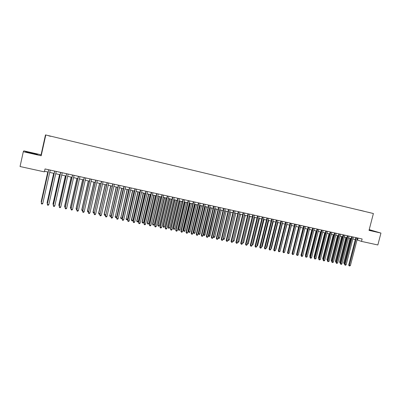 <?xml version="1.0" encoding="UTF-8"?>
<svg xmlns="http://www.w3.org/2000/svg" width="401" height="401" viewBox="0 0 401 401"><rect width="100%" height="100%" fill="white"/><g stroke="black" fill="none" stroke-linecap="round" stroke-linejoin="round"><path stroke-width="0.6" d="M50.636 136.31L48.762 135.849L50.636 136.31M23.303 151.708L41.183 155.773L41.077 154.796L23.834 150.866L23.303 151.708L20.05 166.525L44.381 171.864L45.032 168.941L362.128 238.986L361.507 241.392L377.847 244.971L380.95 233.076L369.216 229.623M41.077 154.796L45.483 134.911L373.396 213.527L45.483 134.911M368.113 212.224L370.439 212.801L368.108 212.249M360.188 210.35L364.148 211.297M360.163 210.254L364.168 211.272M41.183 155.773L45.754 135.157M373.396 213.527L369.025 230.364L380.95 233.076M357.035 239.893L361.507 241.392M44.516 171.272L48.15 172.069M49.709 172.41L54.165 173.392M55.729 173.733L60.145 174.701M61.709 175.047L66.08 176.009M67.654 176.35L71.985 177.302M73.558 177.648L77.844 178.59M79.428 178.936L83.674 179.869M85.258 180.219L89.458 181.142M91.047 181.488L95.212 182.405M96.806 182.751L100.927 183.658M102.526 184.009L106.606 184.906M108.21 185.257L112.25 186.144M113.854 186.495L117.859 187.377M119.468 187.728L123.428 188.6M125.042 188.951L128.967 189.813M130.586 190.169L134.47 191.021M136.094 191.377L139.944 192.224M141.568 192.58L145.378 193.417M147.007 193.778L150.781 194.605M152.41 194.961L156.149 195.783M157.783 196.144L161.488 196.956M163.127 197.317L166.791 198.119M168.43 198.48L172.064 199.277M173.708 199.638L177.302 200.43M178.951 200.791L182.51 201.573M184.159 201.934L187.688 202.711M189.342 203.071L192.831 203.838M194.49 204.204L197.949 204.961M199.608 205.327L203.031 206.079M204.695 206.445L208.089 207.187M209.753 207.553L213.111 208.289M214.776 208.655L218.104 209.387M219.773 209.753L223.071 210.48M224.74 210.846L228.004 211.563M229.678 211.928L232.911 212.64M234.59 213.006L237.788 213.708M239.467 214.079L242.64 214.776M244.319 215.147L247.462 215.833M249.146 216.204L252.254 216.886M253.938 217.257L257.021 217.933M258.71 218.304L261.758 218.971M263.447 219.342L266.47 220.009M268.159 220.38L271.151 221.036M272.845 221.407L275.813 222.059M277.507 222.43L280.439 223.076M282.139 223.447L285.046 224.089M286.745 224.46L289.622 225.091M291.327 225.467L294.179 226.094M295.878 226.465L298.705 227.086M300.409 227.457L303.206 228.074M304.91 228.45L307.682 229.056M309.387 229.432L312.133 230.034M313.843 230.41L316.559 231.006M318.269 231.382L320.96 231.973M322.67 232.349L325.336 232.936M327.051 233.312L329.692 233.888M331.406 234.264L334.018 234.841M335.737 235.217L338.324 235.788M340.043 236.164L342.604 236.725M344.324 237.101L346.865 237.663M348.584 238.039L351.101 238.59M352.82 238.971L355.311 239.517M358.063 238.089L357.567 240.009M369.09 230.119L376.008 231.673L369.171 229.798M25.569 151.879L37.428 154.58L37.438 154.295L31.624 152.826L25.704 151.618L25.569 151.879M25.644 151.899L25.704 151.618M25.784 151.934L31.624 152.826M37.378 154.57L37.438 154.295M355.807 237.593L348.7 265.126L349.331 265.407L356.479 237.738M350.384 265.622L349.296 266.003L349.331 265.407L350.384 265.622L357.532 237.973M349.296 266.003L348.7 265.126M350.043 238.359L343.712 262.931L344.735 263.287M350.695 238.5L344.299 263.793L343.712 262.931M344.589 263.853L344.299 263.793M373.13 231.131L369.131 229.953M369.146 229.898L375.135 231.517M34.957 154.079L28.05 152.505M31.599 152.951L37.223 154.535M351.597 236.66L344.479 264.274L345.106 264.555L352.263 236.806M346.163 264.765L345.497 265.241L345.076 265.156L345.106 264.555L346.163 264.765L353.316 237.041M345.076 265.156L344.479 264.274M347.361 235.723L340.238 263.417L340.86 263.698L348.018 235.868M341.923 263.908L341.256 264.384L340.83 264.299L340.86 263.698L341.923 263.908L349.081 236.104M340.83 264.299L340.238 263.417M343.106 234.785L335.973 262.555L336.589 262.83L343.757 234.926M337.657 263.051L336.564 263.437L336.589 262.83L337.657 263.051L344.825 235.166M336.564 263.437L335.973 262.555M338.825 233.838L331.687 261.688L332.294 261.963L339.467 233.978M333.366 262.184L332.274 262.575L332.294 261.963L333.366 262.184L340.539 234.219M332.274 262.575L331.687 261.688M345.888 237.447L339.552 262.084L340.494 262.424M346.529 237.587L340.133 262.951L339.552 262.084M341.707 236.53L335.366 261.236L336.228 261.557M342.344 236.67L335.943 262.099L335.366 261.236M337.502 235.608L331.156 260.384L331.943 260.69M338.133 235.743L331.732 261.246L331.156 260.384M333.276 234.675L326.925 259.522L327.632 259.813M333.898 234.816L327.497 260.339M327.487 260.384L326.925 259.522M334.519 232.886L327.376 260.815L327.973 261.091L335.156 233.026M329.056 261.312L327.958 261.703L327.973 261.091L329.056 261.312L336.233 233.267M327.958 261.703L327.376 260.815M329.031 233.743L322.67 258.66L323.296 258.936M329.642 233.878L323.246 259.131M323.156 259.492L322.67 258.66M330.188 231.933L323.041 259.943L323.632 260.214L330.82 232.069M324.72 260.434L324.053 260.916L323.617 260.825L323.632 260.214L324.72 260.434L331.903 232.309M323.617 260.825L323.041 259.943M324.76 232.806L318.394 257.793L318.94 258.043M318.8 258.59L318.394 257.793M325.838 230.971L318.68 259.061L319.266 259.332L326.459 231.106M320.359 259.552L319.256 259.948L319.266 259.332L320.359 259.552L327.552 231.347M319.256 259.948L318.68 259.061M320.464 231.863L314.093 256.921L314.559 257.141M314.424 257.678L314.093 256.921M321.462 230.004L314.299 258.174L314.875 258.445L322.073 230.139M315.973 258.67L314.87 259.061L314.875 258.445L315.973 258.67L323.171 230.38M314.87 259.061L314.299 258.174M316.143 230.916L309.767 256.044L310.158 256.224M310.043 256.675L309.767 256.044M317.061 229.031L309.888 257.282L310.459 257.552L317.667 229.166M311.567 257.778L310.9 258.264L310.459 258.174L310.459 257.552L311.567 257.778L318.77 229.407M310.459 258.174L309.888 257.282M311.803 229.963L305.422 255.161L305.732 255.307M305.642 255.663L305.422 255.161M312.635 228.054L305.457 256.389L306.018 256.655L313.231 228.184M307.131 256.881L306.023 257.277L306.018 256.655L307.131 256.881L314.344 228.43M306.023 257.277L305.457 256.389M307.437 229.001L301.281 254.384M301.211 254.65L301.051 254.274M308.184 227.071L301.001 255.487L301.557 255.753L308.775 227.202M302.675 255.978L302.008 256.47L301.562 256.379L301.557 255.753L302.675 255.978L309.888 227.447M301.562 256.379L301.001 255.487M303.046 228.039L296.805 253.452M303.707 226.084L296.519 254.58L297.066 254.846L304.289 226.209M298.189 255.076L297.076 255.477L297.066 254.846L298.189 255.076L305.412 226.46M297.076 255.477L296.519 254.58M298.635 227.071L292.304 252.52M299.206 225.086L292.013 253.668L292.55 253.933L299.783 225.217M293.682 254.164L292.565 254.565L292.55 253.933L293.682 254.164L300.91 225.462M292.565 254.565L292.013 253.668M294.68 224.089L287.482 252.755L288.008 253.016L295.246 224.214M289.146 253.247L288.028 253.653L288.008 253.016L289.146 253.247L296.384 224.465M288.028 253.653L287.482 252.755M284.885 251.146L291.397 225.482M290.129 223.081L282.921 251.833L283.442 252.094L290.685 223.207M284.59 252.324L283.467 252.73L283.442 252.094L284.59 252.324L291.828 223.457M283.467 252.73L282.921 251.833M280.299 250.214L286.91 224.495M285.552 222.069L278.339 250.906L278.85 251.166L286.098 222.194M280.003 251.402L278.88 251.808L278.85 251.166L280.003 251.402L287.251 222.445M278.88 251.808L278.339 250.906M275.688 249.282L275.943 249.332L282.394 223.502M275.943 249.332L275.612 249.582M280.946 221.051L273.728 249.973L274.234 250.234L281.487 221.172M275.392 250.47L274.73 250.971L274.269 250.876L274.234 250.234L275.392 250.47L282.645 221.427M274.269 250.876L273.728 249.973M271.051 248.339L271.397 248.409L277.853 222.505M271.397 248.409L270.946 248.755M276.314 220.029L269.091 249.036L269.587 249.297L276.85 220.149M270.75 249.532L270.094 250.034L269.627 249.938L269.587 249.297L270.75 249.532L278.013 220.405M269.627 249.938L269.091 249.036M266.384 247.392L266.825 247.482L273.287 221.502M266.825 247.482L266.254 247.918M271.657 219.001L264.429 248.094L264.916 248.349L272.184 219.116M266.089 248.59L264.961 248.996L264.916 248.349L266.089 248.59L273.352 219.377M264.961 248.996L264.429 248.094M261.693 246.445L262.229 246.55L268.695 220.495M262.229 246.55L261.547 247.041M266.976 217.969L259.743 247.146L260.219 247.402L267.492 218.084M261.397 247.643L260.735 248.149L260.269 248.054L260.219 247.402L261.397 247.643L268.665 218.339M260.269 248.054L259.743 247.146M256.976 245.487L257.607 245.612L264.079 219.482M257.607 245.612L256.825 246.084M262.264 216.926L255.026 246.194L255.497 246.45L262.77 217.041M256.68 246.685L256.018 247.196L255.547 247.101L255.497 246.45L256.68 246.685L263.953 217.302M255.547 247.101L255.026 246.194M252.229 244.525L252.961 244.67L259.437 218.465M252.961 244.67L252.084 245.126M257.527 215.878L250.279 245.232L250.74 245.487L258.023 215.989M251.933 245.728L251.277 246.239L250.8 246.144L250.74 245.487L251.933 245.728L259.216 216.254M250.8 246.144L250.279 245.232M247.457 243.557L248.284 243.723L254.765 217.437M248.284 243.723L247.312 244.159M252.76 214.826L245.512 244.269L245.963 244.52L253.252 214.936M247.161 244.765L246.5 245.277L246.024 245.181L245.963 244.52L247.161 244.765L254.445 215.202M246.024 245.181L245.512 244.269M242.66 242.58L243.582 242.77L250.069 216.405M243.582 242.77L242.51 243.186M247.968 213.768L240.71 243.297L241.156 243.552L248.45 213.873M242.359 243.793L241.703 244.309L241.222 244.209L241.156 243.552L242.359 243.793L249.653 214.139M241.222 244.209L240.71 243.297M237.828 241.602L238.856 241.808L245.342 215.367M238.856 241.808L238.209 242.314L237.683 242.194M243.146 212.705L235.888 242.324L236.319 242.575L243.618 212.806M237.532 242.821L236.876 243.337L236.389 243.237L236.319 242.575L237.532 242.821L244.831 213.076M236.389 243.237L235.888 242.324M232.971 240.615L234.099 240.846L240.595 214.324M234.099 240.846L233.452 241.352L232.836 241.176M232.976 241.257L232.926 240.806M238.299 211.633L231.031 241.342L231.457 241.592L238.76 211.733M232.675 241.838L232.019 242.354L231.532 242.259L231.457 241.592L232.675 241.838L239.978 212.004M231.532 242.259L231.031 241.342M234.615 213.011L228.114 239.633L229.317 239.873L235.813 213.277M228.089 239.618L228.194 240.289L227.979 240.069M229.317 239.873L228.67 240.384L228.194 240.289M233.422 210.555L226.149 240.354L226.565 240.6L233.873 210.655M227.788 240.851L227.131 241.372L226.645 241.272L226.565 240.6L227.788 240.851L235.096 210.926M226.645 241.272L226.149 240.354M229.803 211.959L223.297 238.655L224.505 238.901L231.011 212.219M223.187 238.585L223.377 239.317L223.101 238.926M224.505 238.901L223.863 239.412L223.377 239.317M228.515 209.472L221.237 239.362L221.643 239.608L228.956 209.568M222.876 239.858L222.219 240.379L221.728 240.279L221.643 239.608L222.876 239.858L230.189 209.843M221.728 240.279L221.237 239.362M224.961 210.896L218.455 237.673L219.668 237.918L226.174 211.162M218.249 237.547L218.54 238.334L218.194 237.773M219.668 237.918L219.026 238.435L218.54 238.334M223.578 208.38L216.294 238.364L216.69 238.61L224.014 208.475M217.933 238.861L217.277 239.382L216.781 239.282L216.69 238.61L217.933 238.861L225.252 208.751M216.781 239.282L216.294 238.364M220.094 209.823L213.578 236.685L214.801 236.931L221.312 210.094M213.287 236.505L213.673 237.347L213.262 236.61M214.801 236.931L214.159 237.447L213.673 237.347M218.615 207.287L211.327 237.357L211.713 237.603L219.036 207.377M212.961 237.853L212.304 238.379L211.808 238.279L211.713 237.603L212.961 237.853L220.284 207.653M211.808 238.279L211.327 237.357M214.791 208.66L208.304 235.457L208.68 235.688L209.908 235.938L216.425 209.016M215.197 208.751L208.776 236.359L208.304 235.457M209.908 235.938L209.267 236.46L208.776 236.359M213.623 206.184L206.33 236.349L206.705 236.59L214.034 206.274M207.959 236.846L207.307 237.372L206.806 237.272L206.705 236.59L207.959 236.846L215.287 206.55M206.806 237.272L206.33 236.349M209.873 207.583L203.387 234.46L203.748 234.69L204.981 234.941L211.507 207.939M210.269 207.668L203.848 235.362L203.387 234.46M204.981 234.941L204.345 235.462L203.848 235.362M208.595 205.071L201.302 235.332L201.663 235.572L209.001 205.162M202.926 235.828L202.274 236.359L201.768 236.254L201.663 235.572L202.926 235.828L210.259 205.437M201.768 236.254L201.302 235.332M204.926 206.495L198.435 233.452L198.791 233.683L200.034 233.938L206.56 206.851M205.317 206.58L198.791 233.683L198.896 234.359L198.435 233.452M200.034 233.938L199.392 234.46L198.896 234.359M203.543 203.954L196.239 234.309L196.595 234.55L203.934 204.044M197.863 234.806L197.212 235.337L196.706 235.237L196.595 234.55L197.863 234.806L205.207 204.325M196.706 235.237L196.239 234.309M199.954 205.402L193.457 232.445L193.803 232.67L195.051 232.926L201.583 205.758M200.335 205.487L193.803 232.67L193.914 233.347L193.457 232.445M195.051 232.926L194.415 233.452L193.914 233.347M198.46 202.831L191.152 233.282L191.498 233.517L198.841 202.916M192.776 233.773L192.124 234.309L191.613 234.209L191.498 233.517L192.776 233.773L200.119 203.197M191.613 234.209L191.152 233.282M194.951 204.304L188.45 231.427L188.786 231.653L190.044 231.908L196.575 204.66M195.322 204.385L188.786 231.653L188.901 232.334L188.45 231.427M190.044 231.908L189.402 232.435L188.901 232.334M193.342 201.703L186.034 232.244L186.365 232.48L193.718 201.783M187.653 232.74L187.001 233.277L186.49 233.171L186.365 232.48L187.653 232.74L195.001 202.069M186.49 233.171L186.034 232.244M189.919 203.197L183.417 230.405L183.738 230.63L185.001 230.886L191.543 203.553M190.28 203.277L183.738 230.63L183.858 231.312L183.417 230.405M185.001 230.886L184.365 231.417L183.858 231.312M188.199 200.565L180.881 231.207L181.207 231.437L188.56 200.645M182.5 231.698L181.848 232.239L181.332 232.134L181.207 231.437L182.5 231.698L189.853 200.931M181.332 232.134L180.881 231.207M184.856 202.089L178.35 229.377L178.661 229.603L179.934 229.858L186.475 202.445M185.207 202.164L178.661 229.603L178.786 230.289L178.35 229.377M179.934 229.858L179.297 230.39L178.786 230.289M183.021 199.422L175.703 230.159L176.014 230.39L183.372 199.503M177.317 230.65L176.666 231.192L176.144 231.086L176.014 230.39L177.317 230.65L184.671 199.788M176.144 231.086L175.703 230.159M179.763 200.971L173.252 228.344L173.553 228.565L174.836 228.826L181.382 201.322M180.104 201.041L173.553 228.565L173.688 229.257L173.252 228.344M174.836 228.826L174.199 229.357L173.688 229.257M177.813 198.274L170.49 229.106L170.791 229.332L178.154 198.35M172.099 229.598L171.453 230.144L170.926 230.039L170.791 229.332L172.099 229.598L179.463 198.635M170.926 230.039L170.49 229.106M174.641 199.843L168.129 227.302L168.42 227.522L169.703 227.783L176.255 200.199M174.971 199.914L168.42 227.522L168.555 228.214L168.129 227.302M169.703 227.783L169.072 228.319L168.555 228.214M172.575 197.117L165.247 228.044L165.538 228.274L172.901 197.187M166.851 228.54L166.204 229.086L165.678 228.976L165.538 228.274L166.851 228.54L174.219 197.477M165.678 228.976L165.247 228.044M169.488 198.711L162.971 226.254L163.252 226.475L164.545 226.74L171.102 199.066M169.803 198.781L163.252 226.475L163.392 227.172L162.971 226.254M164.545 226.74L163.909 227.277L163.392 227.172M167.302 195.949L159.969 226.976L160.25 227.202L167.623 196.019M161.573 227.472L160.926 228.019L160.4 227.913L160.25 227.202L161.573 227.472L168.946 196.315M160.4 227.913L159.969 226.976M164.305 197.573L157.783 225.202L158.049 225.422L159.352 225.688L165.914 197.929M164.61 197.643L158.049 225.422L158.2 226.119L157.783 225.202M159.352 225.688L158.721 226.224L158.2 226.119M161.999 194.781L154.661 225.903L154.931 226.129L162.305 194.846M156.265 226.4L155.618 226.951L155.087 226.841L154.931 226.129L156.265 226.4L163.638 195.142M155.087 226.841L154.661 225.903M159.092 196.43L152.565 224.144L152.821 224.359L154.129 224.625L160.696 196.781M159.382 196.495L152.821 224.359L152.976 225.061L152.565 224.144M154.129 224.625L153.498 225.167L152.976 225.061M156.666 193.598L149.322 224.826L149.578 225.046L156.956 193.663M150.921 225.317L150.275 225.873L149.738 225.763L149.578 225.046L150.921 225.317L158.3 193.964M149.738 225.763L149.322 224.826M153.844 195.277L147.312 223.081L147.558 223.292L148.876 223.563L155.443 195.628M154.124 195.337L147.558 223.292L147.718 223.999L147.312 223.081M148.876 223.563L148.245 224.104L147.718 223.999M151.292 192.415L143.949 223.738L144.195 223.958L151.578 192.475M145.543 224.234L144.901 224.786L144.36 224.68L144.195 223.958L145.543 224.234L152.926 192.776M144.36 224.68L143.949 223.738M148.565 194.119L142.029 222.009L142.265 222.219L143.593 222.49L150.164 194.47M148.836 194.179L142.265 222.219L142.43 222.926L142.029 222.009M143.593 222.49L142.962 223.036L142.43 222.926M145.894 191.222L138.54 222.645L138.776 222.866L146.165 191.282M140.134 223.141L139.488 223.698L138.946 223.588L138.776 222.866L140.134 223.141L147.518 191.583M138.946 223.588L138.54 222.645M143.252 192.951L136.716 220.931L136.941 221.141L138.275 221.412L144.851 193.302M143.518 193.011L136.941 221.141L137.112 221.853L136.716 220.931M138.275 221.412L137.648 221.959L137.112 221.853M140.455 190.019L133.102 221.547L133.322 221.763L140.716 190.079M134.691 222.039L134.049 222.6L133.503 222.49L133.322 221.763L134.691 222.039L142.079 190.38M133.503 222.49L133.102 221.547M137.914 191.778L131.373 219.843L131.583 220.054L132.926 220.324L139.503 192.129M138.16 191.833L131.583 220.054L131.764 220.766L131.373 219.843M132.926 220.324L132.3 220.876L131.764 220.766M134.987 188.811L127.628 220.44L127.839 220.655L135.232 188.866M129.212 220.931L128.571 221.492L128.024 221.382L127.839 220.655L129.212 220.931L136.606 189.172M128.024 221.382L127.628 220.44M132.536 190.6L126.195 218.961L127.543 219.237L134.124 190.946M132.776 190.65L126.195 218.961L126.375 219.678L125.994 218.756M127.543 219.237L126.916 219.788L126.375 219.678M129.483 187.598L122.32 219.542L129.718 187.648M123.703 219.818L123.062 220.385L122.511 220.274L122.32 219.542L123.703 219.818L131.102 187.954M122.511 220.274L122.125 219.327M127.127 189.412L120.771 217.863L122.13 218.139L128.711 189.758M127.353 189.462L120.771 217.863L120.962 218.58L120.581 217.658M122.13 218.139L121.503 218.69L120.962 218.58M123.944 186.375L116.766 218.42L124.17 186.42M118.155 218.7L117.518 219.267L116.962 219.152L116.766 218.42L118.155 218.7L125.558 186.731M116.962 219.152L116.581 218.204M121.688 188.214L115.318 216.756L116.681 217.031L123.267 188.565M121.904 188.264L115.318 216.756L115.508 217.477L115.137 216.55M116.681 217.031L116.054 217.588L115.508 217.477M118.37 185.142L111.177 217.287L118.581 185.187M112.576 217.573L111.939 218.139L111.378 218.029L111.177 217.287L112.576 217.573L119.984 185.498M111.378 218.029L111.007 217.081M116.215 187.016L109.824 215.643L111.202 215.918L117.789 187.362M116.415 187.056L109.824 215.643L110.024 216.37L109.658 215.437M111.202 215.918L110.576 216.48L110.024 216.37M112.766 183.904L105.553 216.154L112.962 183.949M106.962 216.435L106.325 217.006L105.764 216.896L105.553 216.154L106.962 216.435L114.37 184.26M105.764 216.896L105.393 215.944M110.706 185.803L104.15 214.319L105.658 214.796M110.892 185.848L104.3 214.52L104.511 215.252L104.15 214.319M105.648 214.836L105.062 215.362L104.511 215.252M107.122 182.655L99.894 215.011L107.308 182.696M101.313 215.297L100.676 215.868L100.11 215.753L99.894 215.011L101.313 215.297L108.721 183.011M100.11 215.753L99.749 214.806M105.162 184.585L98.601 213.197L100.009 213.653M105.338 184.625L98.746 213.392L98.957 214.129L98.601 213.197M99.969 213.828L99.513 214.239L98.957 214.129M101.443 181.402L94.2 213.858L101.613 181.442M95.623 214.149L94.992 214.72L94.42 214.61L94.2 213.858L95.623 214.149L103.042 181.753M94.42 214.61L94.065 213.653M99.583 183.362L93.022 212.064L94.33 212.5M99.749 183.397L93.152 212.259L93.373 212.996L93.022 212.064M94.255 212.811L93.373 212.996M95.729 180.139L88.466 212.7L95.884 180.174M89.904 212.991L89.268 213.568L88.696 213.452L88.466 212.7L89.904 212.991L97.323 180.49M88.696 213.452L88.345 212.5M93.974 182.129L87.408 210.926L88.611 211.337M94.125 182.164L87.523 211.116L87.749 211.858L87.408 210.926M88.506 211.793L87.749 211.858M89.974 178.871L82.696 211.533L90.12 178.901M84.145 211.828L83.513 212.41L82.937 212.289L82.696 211.533L84.145 211.828L91.563 179.222M82.937 212.289L82.591 211.337M88.325 180.891L81.759 209.778L82.857 210.169M88.466 180.921L81.864 209.969L82.095 210.715L81.759 209.778M82.721 210.776L82.095 210.715M84.19 177.593L76.892 210.36L84.32 177.618M78.35 210.655L77.719 211.242L77.137 211.121L76.892 210.36L78.35 210.655L85.774 177.939M77.137 211.121L76.802 210.164M82.641 179.643L76.075 208.625L77.067 208.996M82.771 179.673L76.165 208.816L76.406 209.563L76.075 208.625M76.917 209.663L76.406 209.563M78.36 176.305L71.052 209.182L78.481 176.33M72.516 209.477L71.889 210.064L71.303 209.944L71.052 209.182L72.516 209.477L79.944 176.656M71.303 209.944L70.972 208.986M76.927 178.39L70.355 207.462L71.238 207.813M77.037 178.41L70.431 207.653L70.676 208.405L70.355 207.462M71.087 208.485L70.676 208.405M72.501 175.006L65.173 207.994L72.601 175.031M66.646 208.289L66.02 208.881L65.428 208.761L65.173 207.994L66.646 208.289L74.075 175.357M65.428 208.761L65.107 207.803M71.172 177.122L64.596 206.294L65.373 206.625M71.273 177.147L64.661 206.48L64.912 207.237L64.596 206.294M65.223 207.297L64.912 207.237M66.601 173.703L59.258 206.801L66.691 173.723M60.736 207.096L60.11 207.688L59.518 207.568L59.258 206.801L60.736 207.096L68.17 174.054M65.383 175.854L58.807 205.122L59.468 205.427M65.468 175.874L58.857 205.302L59.318 206.104M60.661 172.395L53.298 205.593L60.736 172.41M54.792 205.898L54.165 206.49L53.569 206.37L53.298 205.593L54.792 205.898L62.225 172.741M59.554 174.575L52.977 203.939L53.528 204.224M59.624 174.59L53.012 204.119L53.378 204.901M54.681 171.072L47.308 204.385L54.742 171.087M48.807 204.685L48.185 205.282L47.584 205.162L47.308 204.385L48.807 204.685L56.245 171.417M53.689 173.287L47.112 202.746L47.549 203.011M53.749 173.297L47.133 202.926L47.398 203.678M48.666 169.743L41.273 203.167L48.711 169.753M42.787 203.472L42.16 204.069L41.559 203.949L41.273 203.167L42.787 203.472L50.225 170.089M47.789 171.989L41.208 201.548L41.534 201.788M47.834 171.999L41.213 201.728L41.418 202.289"/></g></svg>
